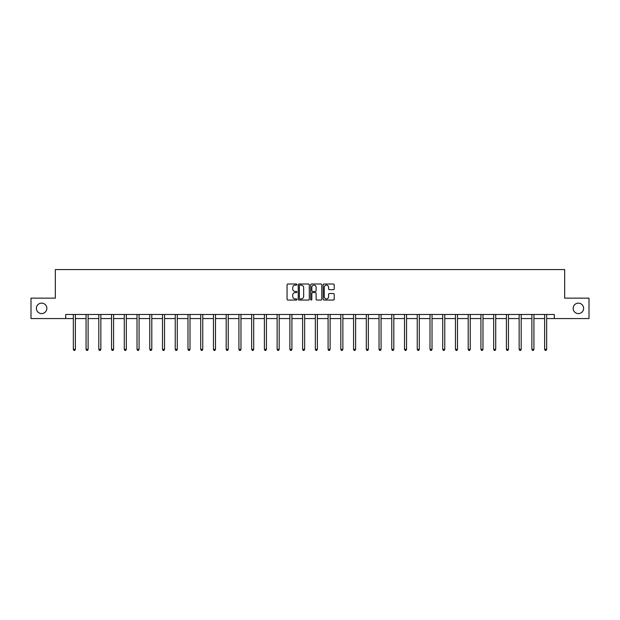 <?xml version="1.0" encoding="UTF-8"?>
<svg xmlns="http://www.w3.org/2000/svg" width="620" height="620" viewBox="0 0 620 620"><rect width="100%" height="100%" fill="white"/><g stroke="black" fill="none" stroke-linecap="round" stroke-linejoin="round"><path stroke-width="0.93" d="M296.933 284.572A0.558 0.558 0 0 0 296.376 284.014L287.858 284.014A0.798 0.798 0 0 0 287.06 284.812L287.06 299.243A0.798 0.798 0 0 0 287.858 300.041L296.376 300.041A0.558 0.558 0 0 0 296.933 299.483A0.558 0.558 0 0 0 296.376 298.918L295.275 298.918A2.565 2.565 0 0 1 292.71 296.36L292.71 295.151A2.565 2.565 0 0 1 295.275 292.594L296.376 292.594A0.558 0.558 0 0 0 296.933 292.028A0.558 0.558 0 0 0 296.376 291.47L295.275 291.47A2.565 2.565 0 0 1 292.71 288.904L292.71 287.703A2.565 2.565 0 0 1 295.275 285.138L296.376 285.138A0.558 0.558 0 0 0 296.933 284.572M573.159 308.357A5.224 5.224 0 0 0 578.382 313.588A5.224 5.224 0 0 0 583.614 308.357A5.224 5.224 0 0 0 578.382 303.134A5.224 5.224 0 0 0 573.159 308.357M36.386 308.357A5.224 5.224 0 0 0 41.618 313.588A5.224 5.224 0 0 0 46.841 308.357A5.224 5.224 0 0 0 41.618 303.134A5.224 5.224 0 0 0 36.386 308.357M333.421 289.664A0.798 0.798 0 0 0 334.226 288.866L334.226 284.812A0.798 0.798 0 0 0 333.421 284.014L323.966 284.014A0.798 0.798 0 0 0 323.167 284.812L323.167 299.243A0.798 0.798 0 0 0 323.966 300.041L333.421 300.041A0.798 0.798 0 0 0 334.226 299.243L334.226 294.353A0.798 0.798 0 0 0 333.421 293.554L329.375 293.554A0.798 0.798 0 0 0 328.577 294.353L328.577 296.779A2.147 2.147 0 0 1 326.43 298.918A2.147 2.147 0 0 1 324.283 296.779L324.283 287.277A2.147 2.147 0 0 1 326.43 285.138A2.147 2.147 0 0 1 328.577 287.277L328.577 288.866A0.798 0.798 0 0 0 329.375 289.664L333.421 289.664M65.704 318.564L31 318.564L31 298.15L55.335 298.15L55.335 269.576L564.665 269.576L564.665 298.15L589 298.15L589 318.564L554.296 318.564L554.296 314.479L65.704 314.479L65.704 318.564L73.338 318.564M309.303 284.812A0.798 0.798 0 0 0 308.497 284.014L299.042 284.014A0.798 0.798 0 0 0 298.236 284.812L298.236 299.243A0.798 0.798 0 0 0 299.042 300.041L308.497 300.041A0.798 0.798 0 0 0 309.303 299.243L309.303 284.812M311.504 284.014L320.959 284.014A0.798 0.798 0 0 1 321.764 284.812L321.764 299.243A0.798 0.798 0 0 1 320.959 300.041L316.913 300.041A0.798 0.798 0 0 1 316.115 299.243L316.115 293.392A0.798 0.798 0 0 0 315.309 292.594L312.627 292.594A0.798 0.798 0 0 0 311.821 293.392L311.821 299.483A0.558 0.558 0 0 1 311.263 300.041A0.558 0.558 0 0 1 310.697 299.483L310.697 284.812A0.798 0.798 0 0 1 311.504 284.014M75.377 318.564L86.072 318.564M88.118 318.564L98.812 318.564M100.851 318.564L111.546 318.564M113.592 318.564L124.287 318.564M126.325 318.564L137.02 318.564M139.066 318.564L149.761 318.564M151.799 318.564L162.502 318.564M164.54 318.564L175.235 318.564M177.274 318.564L187.976 318.564M190.014 318.564L200.71 318.564M202.756 318.564L213.451 318.564M215.489 318.564L226.184 318.564M228.23 318.564L238.925 318.564M240.963 318.564L251.658 318.564M253.704 318.564L264.399 318.564M266.437 318.564L277.132 318.564M279.178 318.564L289.873 318.564M291.912 318.564L302.614 318.564M304.653 318.564L315.347 318.564M317.386 318.564L328.089 318.564M330.127 318.564L340.822 318.564M342.868 318.564L353.563 318.564M355.601 318.564L366.296 318.564M368.342 318.564L379.037 318.564M381.075 318.564L391.77 318.564M393.816 318.564L404.511 318.564M406.55 318.564L417.245 318.564M419.291 318.564L429.986 318.564M432.024 318.564L442.726 318.564M444.765 318.564L455.46 318.564M457.498 318.564L468.201 318.564M470.239 318.564L480.934 318.564M482.98 318.564L493.675 318.564M495.713 318.564L506.408 318.564M508.454 318.564L519.149 318.564M521.188 318.564L531.882 318.564M533.929 318.564L544.624 318.564M546.662 318.564L554.296 318.564M299.925 285.138A0.558 0.558 0 0 0 299.359 285.696L299.359 298.36A0.558 0.558 0 0 0 299.925 298.918L301.088 298.918A2.565 2.565 0 0 0 303.645 296.36L303.645 287.703A2.565 2.565 0 0 0 301.088 285.138L299.925 285.138M316.115 287.324A2.147 2.147 0 0 0 313.968 285.177A2.147 2.147 0 0 0 311.821 287.324L311.821 290.664A0.798 0.798 0 0 0 312.627 291.47L315.309 291.47A0.798 0.798 0 0 0 316.115 290.664L316.115 287.324M75.485 314.479L75.439 314.603A0.814 0.814 0 0 0 75.377 314.906L75.377 349.362L73.338 349.362L73.338 314.906A0.814 0.814 0 0 0 73.276 314.603L73.23 314.479M75.377 349.362L74.764 350.424L73.951 350.424L73.338 349.362M88.218 314.479L88.172 314.603A0.814 0.814 0 0 0 88.118 314.906L88.118 349.362L86.072 349.362L86.072 314.906A0.814 0.814 0 0 0 86.017 314.603L85.963 314.479M88.118 349.362L87.505 350.424L86.684 350.424L86.072 349.362M100.959 314.479L100.913 314.603A0.814 0.814 0 0 0 100.851 314.906L100.851 349.362L98.812 349.362L98.812 314.906A0.814 0.814 0 0 0 98.751 314.603L98.704 314.479M100.851 349.362L100.239 350.424L99.425 350.424L98.812 349.362M113.7 314.479L113.646 314.603A0.814 0.814 0 0 0 113.592 314.906L113.592 349.362L111.546 349.362L111.546 314.906A0.814 0.814 0 0 0 111.492 314.603L111.437 314.479M113.592 349.362L112.98 350.424L112.158 350.424L111.546 349.362M126.433 314.479L126.387 314.603A0.814 0.814 0 0 0 126.325 314.906L126.325 349.362L124.287 349.362L124.287 314.906A0.814 0.814 0 0 0 124.225 314.603L124.178 314.479M126.325 349.362L125.713 350.424L124.899 350.424L124.287 349.362M139.175 314.479L139.12 314.603A0.814 0.814 0 0 0 139.066 314.906L139.066 349.362L137.02 349.362L137.02 314.906A0.814 0.814 0 0 0 136.966 314.603L136.919 314.479M139.066 349.362L138.454 350.424L137.632 350.424L137.02 349.362M151.908 314.479L151.861 314.603A0.814 0.814 0 0 0 151.799 314.906L151.799 349.362L149.761 349.362L149.761 314.906A0.814 0.814 0 0 0 149.699 314.603L149.653 314.479M151.799 349.362L151.187 350.424L150.373 350.424L149.761 349.362M164.649 314.479L164.602 314.603A0.814 0.814 0 0 0 164.54 314.906L164.54 349.362L162.502 349.362L162.502 314.906A0.814 0.814 0 0 0 162.44 314.603L162.393 314.479M164.54 349.362L163.928 350.424L163.114 350.424L162.502 349.362M177.382 314.479L177.335 314.603A0.814 0.814 0 0 0 177.274 314.906L177.274 349.362L175.235 349.362L175.235 314.906A0.814 0.814 0 0 0 175.173 314.603L175.127 314.479M177.274 349.362L176.661 350.424L175.847 350.424L175.235 349.362M190.123 314.479L190.077 314.603A0.814 0.814 0 0 0 190.014 314.906L190.014 349.362L187.976 349.362L187.976 314.906A0.814 0.814 0 0 0 187.914 314.603L187.868 314.479M190.014 349.362L189.402 350.424L188.589 350.424L187.976 349.362M202.856 314.479L202.81 314.603A0.814 0.814 0 0 0 202.756 314.906L202.756 349.362L200.71 349.362L200.71 314.906A0.814 0.814 0 0 0 200.655 314.603L200.601 314.479M202.756 349.362L202.143 350.424L201.322 350.424L200.71 349.362M215.597 314.479L215.551 314.603A0.814 0.814 0 0 0 215.489 314.906L215.489 349.362L213.451 349.362L213.451 314.906A0.814 0.814 0 0 0 213.388 314.603L213.342 314.479M215.489 349.362L214.876 350.424L214.063 350.424L213.451 349.362M228.331 314.479L228.284 314.603A0.814 0.814 0 0 0 228.23 314.906L228.23 349.362L226.184 349.362L226.184 314.906A0.814 0.814 0 0 0 226.129 314.603L226.075 314.479M228.23 349.362L227.618 350.424L226.796 350.424L226.184 349.362M241.072 314.479L241.025 314.603A0.814 0.814 0 0 0 240.963 314.906L240.963 349.362L238.925 349.362L238.925 314.906A0.814 0.814 0 0 0 238.863 314.603L238.816 314.479M240.963 349.362L240.351 350.424L239.537 350.424L238.925 349.362M253.812 314.479L253.758 314.603A0.814 0.814 0 0 0 253.704 314.906L253.704 349.362L251.658 349.362L251.658 314.906A0.814 0.814 0 0 0 251.604 314.603L251.557 314.479M253.704 349.362L253.092 350.424L252.27 350.424L251.658 349.362M266.546 314.479L266.499 314.603A0.814 0.814 0 0 0 266.437 314.906L266.437 349.362L264.399 349.362L264.399 314.906A0.814 0.814 0 0 0 264.337 314.603L264.291 314.479M266.437 349.362L265.825 350.424L265.011 350.424L264.399 349.362M279.287 314.479L279.233 314.603A0.814 0.814 0 0 0 279.178 314.906L279.178 349.362L277.132 349.362L277.132 314.906A0.814 0.814 0 0 0 277.078 314.603L277.031 314.479M279.178 349.362L278.566 350.424L277.745 350.424L277.132 349.362M292.02 314.479L291.974 314.603A0.814 0.814 0 0 0 291.912 314.906L291.912 349.362L289.873 349.362L289.873 314.906A0.814 0.814 0 0 0 289.811 314.603L289.765 314.479M291.912 349.362L291.299 350.424L290.486 350.424L289.873 349.362M304.761 314.479L304.714 314.603A0.814 0.814 0 0 0 304.653 314.906L304.653 349.362L302.614 349.362L302.614 314.906A0.814 0.814 0 0 0 302.552 314.603L302.506 314.479M304.653 349.362L304.04 350.424L303.226 350.424L302.614 349.362M317.494 314.479L317.448 314.603A0.814 0.814 0 0 0 317.386 314.906L317.386 349.362L315.347 349.362L315.347 314.906A0.814 0.814 0 0 0 315.286 314.603L315.239 314.479M317.386 349.362L316.774 350.424L315.96 350.424L315.347 349.362M330.235 314.479L330.189 314.603A0.814 0.814 0 0 0 330.127 314.906L330.127 349.362L328.089 349.362L328.089 314.906A0.814 0.814 0 0 0 328.026 314.603L327.98 314.479M330.127 349.362L329.514 350.424L328.701 350.424L328.089 349.362M342.969 314.479L342.922 314.603A0.814 0.814 0 0 0 342.868 314.906L342.868 349.362L340.822 349.362L340.822 314.906A0.814 0.814 0 0 0 340.767 314.603L340.713 314.479M342.868 349.362L342.256 350.424L341.434 350.424L340.822 349.362M355.71 314.479L355.663 314.603A0.814 0.814 0 0 0 355.601 314.906L355.601 349.362L353.563 349.362L353.563 314.906A0.814 0.814 0 0 0 353.501 314.603L353.454 314.479M355.601 349.362L354.989 350.424L354.175 350.424L353.563 349.362M368.443 314.479L368.396 314.603A0.814 0.814 0 0 0 368.342 314.906L368.342 349.362L366.296 349.362L366.296 314.906A0.814 0.814 0 0 0 366.242 314.603L366.188 314.479M368.342 349.362L367.73 350.424L366.908 350.424L366.296 349.362M381.184 314.479L381.137 314.603A0.814 0.814 0 0 0 381.075 314.906L381.075 349.362L379.037 349.362L379.037 314.906A0.814 0.814 0 0 0 378.975 314.603L378.928 314.479M381.075 349.362L380.463 350.424L379.649 350.424L379.037 349.362M393.925 314.479L393.871 314.603A0.814 0.814 0 0 0 393.816 314.906L393.816 349.362L391.77 349.362L391.77 314.906A0.814 0.814 0 0 0 391.716 314.603L391.67 314.479M393.816 349.362L393.204 350.424L392.382 350.424L391.77 349.362M406.658 314.479L406.611 314.603A0.814 0.814 0 0 0 406.55 314.906L406.55 349.362L404.511 349.362L404.511 314.906A0.814 0.814 0 0 0 404.449 314.603L404.403 314.479M406.55 349.362L405.937 350.424L405.124 350.424L404.511 349.362M419.399 314.479L419.345 314.603A0.814 0.814 0 0 0 419.291 314.906L419.291 349.362L417.245 349.362L417.245 314.906A0.814 0.814 0 0 0 417.19 314.603L417.144 314.479M419.291 349.362L418.678 350.424L417.857 350.424L417.245 349.362M432.132 314.479L432.086 314.603A0.814 0.814 0 0 0 432.024 314.906L432.024 349.362L429.986 349.362L429.986 314.906A0.814 0.814 0 0 0 429.924 314.603L429.877 314.479M432.024 349.362L431.411 350.424L430.598 350.424L429.986 349.362M444.873 314.479L444.827 314.603A0.814 0.814 0 0 0 444.765 314.906L444.765 349.362L442.726 349.362L442.726 314.906A0.814 0.814 0 0 0 442.664 314.603L442.618 314.479M444.765 349.362L444.153 350.424L443.339 350.424L442.726 349.362M457.607 314.479L457.56 314.603A0.814 0.814 0 0 0 457.498 314.906L457.498 349.362L455.46 349.362L455.46 314.906A0.814 0.814 0 0 0 455.398 314.603L455.351 314.479M457.498 349.362L456.886 350.424L456.072 350.424L455.46 349.362M470.347 314.479L470.301 314.603A0.814 0.814 0 0 0 470.239 314.906L470.239 349.362L468.201 349.362L468.201 314.906A0.814 0.814 0 0 0 468.139 314.603L468.092 314.479M470.239 349.362L469.627 350.424L468.813 350.424L468.201 349.362M483.081 314.479L483.034 314.603A0.814 0.814 0 0 0 482.98 314.906L482.98 349.362L480.934 349.362L480.934 314.906A0.814 0.814 0 0 0 480.88 314.603L480.825 314.479M482.98 349.362L482.368 350.424L481.546 350.424L480.934 349.362M495.822 314.479L495.775 314.603A0.814 0.814 0 0 0 495.713 314.906L495.713 349.362L493.675 349.362L493.675 314.906A0.814 0.814 0 0 0 493.613 314.603L493.567 314.479M495.713 349.362L495.101 350.424L494.287 350.424L493.675 349.362M508.563 314.479L508.509 314.603A0.814 0.814 0 0 0 508.454 314.906L508.454 349.362L506.408 349.362L506.408 314.906A0.814 0.814 0 0 0 506.354 314.603L506.3 314.479M508.454 349.362L507.842 350.424L507.021 350.424L506.408 349.362M521.296 314.479L521.25 314.603A0.814 0.814 0 0 0 521.188 314.906L521.188 349.362L519.149 349.362L519.149 314.906A0.814 0.814 0 0 0 519.087 314.603L519.041 314.479M521.188 349.362L520.575 350.424L519.761 350.424L519.149 349.362M534.037 314.479L533.983 314.603A0.814 0.814 0 0 0 533.929 314.906L533.929 349.362L531.882 349.362L531.882 314.906A0.814 0.814 0 0 0 531.828 314.603L531.782 314.479M533.929 349.362L533.316 350.424L532.495 350.424L531.882 349.362M546.77 314.479L546.724 314.603A0.814 0.814 0 0 0 546.662 314.906L546.662 349.362L544.624 349.362L544.624 314.906A0.814 0.814 0 0 0 544.562 314.603L544.515 314.479M546.662 349.362L546.05 350.424L545.236 350.424L544.624 349.362"/></g></svg>
